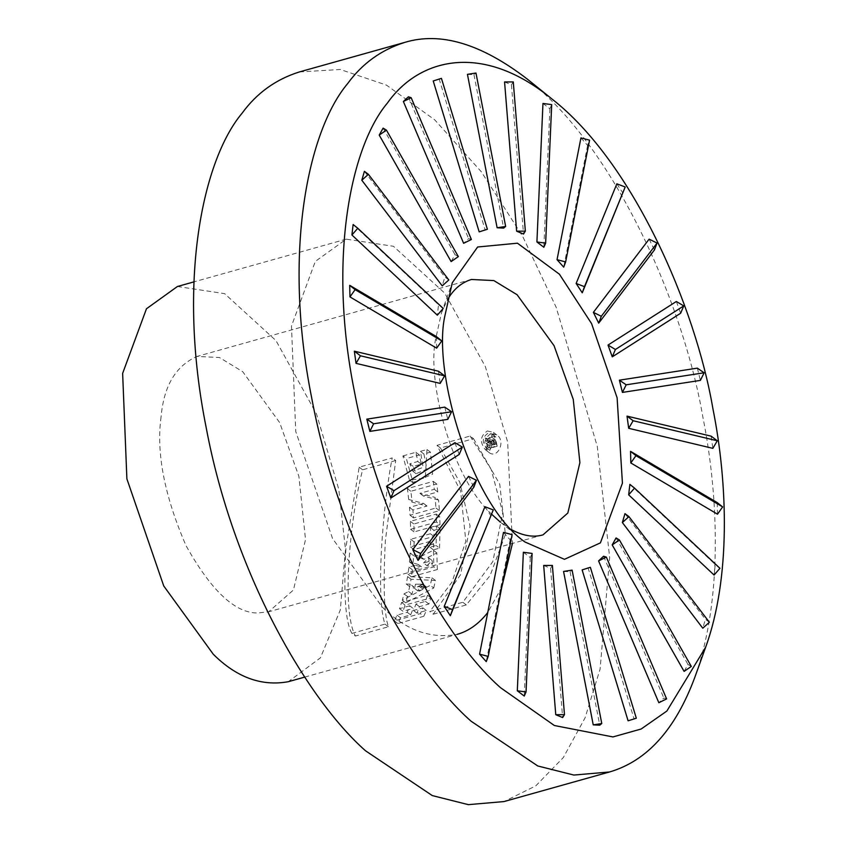 <?xml version="1.0" encoding="UTF-8"?>
<svg xmlns="http://www.w3.org/2000/svg" width="847" height="847" viewBox="0 0 847 847"><rect width="100%" height="100%" fill="white"/><g stroke="black" fill="none" stroke-linecap="round" stroke-linejoin="round"><path stroke-width="0.64" stroke-dasharray="4.24 3.18" d="M497.157 446.263L496.342 442.113L492.88 439.466L493.695 443.616L486.623 445.596L486.189 443.362L488.73 442.653L492.192 445.3L489.651 446.009L490.085 448.243L497.157 446.263L493.695 443.616M490.085 448.243L486.623 445.596M489.651 446.009L486.189 443.362M488.73 442.653L488.401 440.969L485.627 440.535L485.109 438.026L488.571 440.673L489.09 443.182L491.863 443.616L492.192 445.3M491.863 443.616L488.401 440.969M489.09 443.182L485.627 440.535M485.109 438.026L488.507 438.873L491.969 441.52L488.571 440.673M402.907 455.919L415.888 452.277L417.836 461.509L409.768 463.764L412.764 471.08L423.151 467.396L420.43 451.345L426.973 449.513L425.289 478.068L409.461 480.122L402.907 455.919L406.369 458.566L413.018 482.546L432.626 474.151L430.435 452.15L423.892 453.992L420.43 451.345M426.973 449.513L430.435 452.15M423.892 453.992L426.983 469.122L416.279 473.632L413.23 466.411L421.298 464.145L419.35 454.924L406.369 458.566M409.768 463.764L413.23 466.411M417.836 461.509L421.298 464.145M415.888 452.277L419.35 454.924M408.709 499.486L407.386 488.634L433.293 481.371L434.299 489.301L419.868 493.356L435.136 497.411L435.961 507.999L410.054 515.262L409.472 507.364L423.574 503.404L408.709 499.486L412.171 502.133L427.036 506.051L412.934 510.01L413.516 517.898L439.424 510.635L438.598 500.058L435.136 497.411M409.472 507.364L412.934 510.01M427.036 506.051L423.574 503.404M410.054 515.262L413.516 517.898M435.961 507.999L439.424 510.635M438.598 500.058L423.32 495.993L419.868 493.356M423.32 495.993L437.761 491.948L434.299 489.301M437.761 491.948L436.756 484.018L410.848 491.281L412.171 502.133M433.293 481.371L436.756 484.018M407.386 488.634L410.848 491.281M436.533 522.017L410.626 529.28L410.382 521.35L436.29 514.087L436.533 522.017L439.995 524.664L439.741 516.734L413.834 523.997L414.088 531.927L439.995 524.664M410.626 529.28L414.088 531.927M436.29 514.087L439.741 516.734M410.382 521.35L413.834 523.997M430.234 541.36L410.467 546.908L410.668 539.295L430.435 533.758L430.456 527.681L436.586 525.955L436.089 545.489L429.948 547.204L430.234 541.36L433.696 544.007L433.41 549.851L439.54 548.125L436.089 545.489M410.467 546.908L413.929 549.555L433.696 544.007M429.948 547.204L433.41 549.851M439.54 548.125L440.048 528.602L433.918 530.328L433.897 536.395L414.13 541.942L413.929 549.555M436.586 525.955L440.048 528.602M430.456 527.681L433.918 530.328M430.435 533.758L433.897 536.395M410.668 539.295L414.13 541.942M426.962 565.658L432.129 560.534L432.531 564.091L426.962 565.658L423.5 563.011L429.069 561.455L432.531 564.091M429.069 561.455L428.698 557.834L423.5 563.011M418.333 564.462L409.461 561.942L410.16 553.07L420.557 556.648L433.473 550.222L433.876 566.887L407.968 574.15L408.91 567.109L418.333 564.462L421.795 567.109L412.373 569.745L411.43 576.796L437.338 569.523L433.876 566.887M409.461 561.942L412.923 564.589L421.795 567.109M408.91 567.109L412.373 569.745M407.968 574.15L411.43 576.796M437.338 569.523L436.808 553.027L424.019 559.285L413.622 555.706L412.923 564.589M420.557 556.648L424.019 559.285M410.16 553.07L413.622 555.706M415.496 584.197L414.543 588.39L421.605 584.748L425.067 587.394L418.005 591.037L418.958 586.844L422.854 586.886L419.392 584.239L415.496 584.197L418.958 586.844M420.303 585.383L423.765 588.03M418.937 586.082L422.399 588.718M414.543 588.39L418.005 591.037M422.854 586.886L426.295 586.823L425.067 587.394M421.605 584.748L422.833 584.176L420.578 584.229L424.04 586.876M420.578 584.229L419.392 584.239M421.732 584.197L425.194 586.844M422.833 584.176L426.295 586.823M410.234 584.123L406.253 584.038L407.587 576.595L431.959 577.792L430.265 585.351L402.293 600.227L404.04 593.874L408.561 591.513L410.234 584.123L413.696 586.759L412.023 594.149L407.502 596.521L405.755 602.863L433.728 587.998L430.265 585.351M406.253 584.038L409.715 586.685L413.696 586.759M408.561 591.513L412.023 594.149M404.04 593.874L407.502 596.521M402.293 600.227L405.755 602.863M433.728 587.998L435.422 580.439L411.049 579.242L409.715 586.685M431.959 577.792L435.422 580.439M407.587 576.595L411.049 579.242M409.736 605.796L399.53 608.654L401.605 602.471L427.513 595.208L425.438 601.391L415.993 604.038L413.474 610.507L422.918 607.86L420.324 613.641L394.416 620.904L397.01 615.123L407.216 612.265L409.736 605.796L413.198 608.432L410.668 614.911L400.472 617.77L397.878 623.54L423.786 616.277L420.324 613.641M399.53 608.654L402.992 611.29L413.198 608.432M407.216 612.265L410.668 614.911M397.01 615.123L400.472 617.77M394.416 620.904L397.878 623.54M423.786 616.277L426.38 610.507L416.936 613.154L419.456 606.674L428.9 604.027L430.975 597.855L405.067 605.118L402.992 611.29M422.918 607.86L426.38 610.507M413.474 610.507L416.936 613.154M415.993 604.038L419.456 606.674M425.438 601.391L428.9 604.027M427.513 595.208L430.975 597.855M401.605 602.471L405.067 605.118M470.085 436.057L491.165 469.407L502.79 512.657L492.785 561.667L462.833 602.281L429.768 611.555L451.864 582.344L465.839 541.254L460.62 491.038L437.031 445.331L470.085 436.057L473.547 438.704L440.493 447.978L459.805 482.314L470.085 526.093L460.546 574.711L433.23 614.202L429.768 611.555M433.23 614.202L466.295 604.927L490.085 575.6L505.405 534.436L499.751 484.24L473.547 438.704M466.295 604.927L462.833 602.281M437.031 445.331L440.493 447.978M351.918 633.387C345.385 622.333 343.406 593.588 345.957 547.173L359.17 467.163L392.235 457.899C383.098 503.372 375.38 596.722 384.983 624.123L351.918 633.387L355.38 636.033L388.445 626.759C384.136 614.89 383.109 586.272 385.343 540.915L395.697 460.535L392.235 457.899M384.983 624.123L388.445 626.759M395.697 460.535L362.632 469.81C350.584 515.124 340.886 609.364 355.38 636.033M359.17 467.163L362.632 469.81M711.162 436.173L712.846 448.349M616.849 183.81L622.979 193.148M580.936 137.913L587.606 145.388L589.554 140.168M587.606 145.388L563.71 267.144M542.959 103.461L549.883 108.744L551.693 104.626M549.883 108.744L543.838 247.271M504.568 81.958L511.44 84.827L513.282 81.915M511.44 84.827L523.51 234.058M458.343 256.62L455.008 254.619L451.123 261.575M383.098 128.13L455.008 254.619M438.502 371.23L440.186 383.405M484.929 506.718L491.059 516.056M503.489 532.392L510.159 539.867L512.107 534.648M510.159 539.867L486.252 661.623M523.361 552.265L530.286 557.548L532.107 553.43M530.286 557.548L524.24 696.075M543.689 565.468L550.561 568.337L552.392 565.425M550.561 568.337L562.63 717.568M691.311 666.441L687.976 664.45L684.101 671.396M616.076 537.961L687.976 664.45M719.95 568.316L715.281 564.557L714.074 575.028M629.861 484.357L715.281 564.557M709.363 622.27L705.382 619.295L702.788 628.209M624.97 513.642L705.382 619.295M666.61 698.891L663.826 698.023L658.839 702.724M603.572 556.225L663.826 698.023M636.319 718.214L628.093 720.808M588.019 567.659L633.98 718.574M563.562 571.439L570.084 571.757L572.106 570.116M570.084 571.757L599.75 725.18M468.507 476.374L473.822 487.173M454.913 442.685L459.19 454.458M444.77 407.121L447.809 419.36M436.396 336.587L436.639 348.159M443.214 308.467L438.534 304.708L437.327 315.179M353.125 224.508L438.534 304.708M448.804 279.955L444.834 276.98L442.229 285.884M364.411 171.327L444.834 276.98M471.398 239.479L468.613 238.6L463.627 243.301M408.36 96.812L468.613 238.6M487.396 229.272L479.18 231.866M439.095 78.729L485.066 229.632M467.449 74.345L473.971 74.674L475.982 73.033M473.971 74.674L503.637 228.097M649.13 239.14L654.445 249.929M676.351 301.49L680.628 313.263M697.335 368.138L700.384 380.388M717.24 502.61L717.483 514.182M177.425 286.498L224.593 293.634L275.974 340.589L316.503 413.939L338.789 489.344L345.491 549.481L340.314 609.956L320.41 657.854L288.255 681.719M161.089 416.745C156.092 452.679 164.392 495.643 186.012 545.616C211.274 590.804 235.191 613.26 257.763 612.984L268.647 611.799L293.443 589.988L305.523 539.592L298.885 476.332L279.669 422.6L242.718 371.685L219.468 357.529L197.033 356.428C175.805 365.798 163.82 385.904 161.089 416.745M491.694 514.288C451.578 477.517 427.015 382.113 435.464 339.795L441.531 312.67L447.47 299.764M512.033 529.968L500.238 522.038L524.96 541.985M527.141 78.972C615.293 147.6 683.847 305.534 702.819 416.83C719.251 498.957 722.195 602.291 694.889 677.145M299.383 71.942L340.303 69.486L386.465 85.113L434.744 119.861L481.318 171.793L522.61 236.26L556.14 307.217L597.283 446.433L609.66 557.442L600.1 669.098L585.097 717.79L563.34 757.514L535.791 785.857L503.997 801.569M304.719 677.102L457.105 634.371C430.34 639.178 405.342 630.02 382.113 606.865L332.585 538.618L295.741 431.525L291.484 326.031L315.317 261.416L346.275 239.15L393.442 246.286L444.823 293.231L485.352 366.592L507.639 441.996L512.435 543.425M501.816 587.066L487.766 612.497M490.762 433.622C483.605 438.937 482.97 445.194 488.846 452.414C497.792 459.603 506.21 440.726 496.808 434.945L490.762 433.622M487.3 430.985L493.356 432.298L496.67 445.766L485.395 449.736C479.55 442.219 480.185 435.961 487.3 430.985M487.84 433.389C482.356 437.327 481.858 442.113 486.358 447.735L492.446 434.384L487.84 433.389M491.302 436.036L495.908 437.02L489.831 450.35C485.342 444.601 485.829 439.826 491.302 436.036M496.342 442.113L495.103 439.593L491.969 441.52M488.507 438.873L491.609 436.999L492.88 439.466M489.619 440.8L489.915 442.314L491.938 441.753L491.112 439.36L489.619 440.8L493.07 443.436L494.648 442.039L495.093 442.875L495.4 444.4L491.938 441.753M495.4 444.4L493.378 444.961L489.915 442.314M493.378 444.961L493.07 443.436M495.093 442.875L491.631 440.228M416.173 473.769L412.722 471.133M412.881 482.737L409.461 480.133M432.15 560.492L428.698 557.845M436.883 552.932L433.42 550.285M471.408 279.478L197.033 356.428M543.022 534.849L268.647 611.799M441.531 312.67L452.277 282.771M346.275 239.15L193.889 281.882M488.857 452.383L485.395 449.746M496.808 434.956L493.335 432.309M495.897 437.031L492.446 434.395M489.831 450.36L486.369 447.714M495.093 439.604L491.641 436.967M494.817 442.198L491.355 439.551"/><path stroke-width="1.27" d="M717.282 440.779L711.162 436.173L627.013 416.131L633.133 420.737L717.282 440.779L712.846 448.349L628.696 428.307L627.013 416.131M633.133 420.737L628.696 428.307M582.26 292.808L625.192 186.996L616.849 183.81L576.14 283.47L584.472 286.657L582.26 292.808L576.14 283.47M584.472 286.657L625.192 186.996M565.648 261.924L589.554 140.168L580.936 137.913L557.04 259.669L565.648 261.924L563.71 267.144L557.04 259.669M545.648 243.142L551.693 104.626L542.959 103.461L536.913 241.977L545.648 243.142L543.838 247.271L536.913 241.977M513.282 81.915L504.568 81.958L516.638 231.189L525.352 231.146L513.282 81.915M525.352 231.146L523.51 234.058L516.638 231.189M379.223 135.086L383.098 128.13L386.433 130.131L379.223 135.086L451.123 261.575L458.343 256.62L386.433 130.131M356.026 363.363L354.353 351.187L360.462 355.793L356.026 363.363L440.186 383.405L444.622 375.835L360.462 355.793M444.622 375.835L438.502 371.23L354.353 351.187M450.339 615.727L444.22 606.388L452.552 609.575L450.339 615.727L493.272 509.915L484.929 506.718L444.22 606.388M493.272 509.915L452.552 609.575M486.252 661.623L479.582 654.149L488.2 656.404L486.252 661.623M488.2 656.404L512.107 534.648L503.489 532.392L479.582 654.149M524.24 696.075L517.316 690.781L526.051 691.946L524.24 696.075M526.051 691.946L532.107 553.43L523.361 552.265L517.316 690.781M562.63 717.568L555.759 714.699L564.473 714.656L562.63 717.568M555.759 714.699L543.689 565.468L552.392 565.425L564.473 714.656M612.19 544.907L684.101 671.396L691.311 666.441L619.411 539.952L612.19 544.907L616.076 537.961L619.411 539.952M628.665 494.828L714.074 575.028L719.95 568.316L634.541 488.116L628.665 494.828L629.861 484.357L634.541 488.116M622.365 522.546L702.788 628.209L709.363 622.27L628.94 516.617L622.365 522.546L624.97 513.642L628.94 516.617M598.585 560.926L658.839 702.724L666.61 698.891L606.357 557.104L598.585 560.926L603.572 556.225L606.357 557.104M582.133 569.904L628.093 720.808L636.319 718.214L590.348 567.299L582.133 569.904L590.348 567.299M599.75 725.18L593.228 724.863L601.772 723.539L599.75 725.18M593.228 724.863L563.562 571.439L572.106 570.116L601.772 723.539M418.069 560.396L412.754 549.597L420.684 553.514L418.069 560.396L473.822 487.173L476.438 480.291L468.507 476.374L412.754 549.597M476.438 480.291L420.684 553.514M390.848 498.036L386.571 486.263L393.982 490.667L390.848 498.036L459.19 454.458L462.335 447.089L393.982 490.667M462.335 447.089L454.913 442.685L386.571 486.263M369.864 431.388L366.815 419.149L373.612 423.786L369.864 431.388L447.809 419.36L451.567 411.758L373.612 423.786M451.567 411.758L444.77 407.121L366.815 419.149M349.959 296.916L349.716 285.344L355.115 289.653L349.959 296.916L436.639 348.159L441.795 340.896L436.396 336.587L349.716 285.344M441.795 340.896L355.115 289.653M351.918 234.979L353.125 224.508L357.794 228.267L351.918 234.979L437.327 315.179L443.214 308.467L357.794 228.267M361.817 180.231L364.411 171.327L368.392 174.302L361.817 180.231L442.229 285.884L448.804 279.955L368.392 174.302M403.373 101.502L408.36 96.812L411.144 97.68L403.373 101.502L463.627 243.301L471.398 239.479L411.144 97.68M433.219 80.963L441.435 78.369L433.219 80.963L479.18 231.866L487.396 229.272L441.435 78.369M475.982 73.033L467.449 74.345L497.115 227.769L505.648 226.456L475.982 73.033M505.648 226.456L503.637 228.097L497.115 227.769M598.691 323.152L654.445 249.929L657.06 243.057L649.13 239.14L593.376 312.363L601.317 316.28L598.691 323.152L593.376 312.363M601.317 316.28L657.06 243.057M683.762 305.905L676.351 301.49L608.008 345.068L615.42 349.483L683.762 305.905L680.628 313.263L612.275 356.841L608.008 345.068M615.42 349.483L612.275 356.841M704.132 372.786L697.335 368.138L619.39 380.176L626.187 384.813L704.132 372.786L700.384 380.388L622.429 392.415L619.39 380.176M626.187 384.813L622.429 392.415M630.803 462.949L717.483 514.182L722.639 506.919L717.24 502.61L630.56 451.366L635.959 455.675L630.803 462.949L630.56 451.366M635.959 455.675L722.639 506.919M304.719 677.102L288.255 681.719C261.49 686.536 236.493 677.367 213.264 654.223L163.746 585.976L126.891 478.873L122.635 373.389L146.467 308.763L177.425 286.498L193.889 281.882M447.47 299.764C453.473 289.303 461.446 282.538 471.408 279.478L493.843 280.579L517.094 294.735L554.044 345.661L573.26 399.392L579.899 462.642L567.829 513.038L543.022 534.849C533.832 537.601 523.499 535.971 512.033 529.968M500.238 522.038L491.694 514.288M444.77 316.355L452.277 282.771L477.634 246.996L517.453 243.195L559.422 274.227L591.577 323.618L617.114 397.815L622.429 483.171L600.417 542.863L564.451 559.327L524.96 541.985C471.715 505.225 432.425 372.998 444.77 316.355M500.471 687.648C446.877 640.396 379.212 524.515 354.3 390.901C327.524 257.202 351.24 145.832 387.428 103.027C418.873 58.369 482.314 41.651 551.863 98.919C632.667 161.841 695.503 306.603 712.899 408.635C727.965 483.912 730.665 578.628 705.636 647.246L666.864 711.046L641.179 729.002L612.942 736.932L554.372 725.519L500.471 687.648M705.636 647.246L694.889 677.145C675.514 729.405 647.055 761.019 609.522 771.977L573.874 775.058L537.803 765.984L471.08 721.21C412.605 669.67 338.789 543.245 311.611 397.497C282.4 251.644 308.287 130.142 347.757 83.451C362.368 63.419 381.425 49.719 404.908 42.35C440.546 31.572 481.287 43.779 527.141 78.972L551.863 98.919M609.522 771.977L503.997 801.569L468.338 804.65L432.277 795.577L365.544 750.802C307.08 699.273 233.264 572.847 206.086 427.089C176.875 281.236 202.751 159.734 242.231 113.043C256.842 93.011 275.889 79.322 299.383 71.942L404.908 42.35M512.435 543.425L501.816 587.066M487.766 612.497C478.883 623.868 468.656 631.163 457.105 634.371"/></g></svg>
